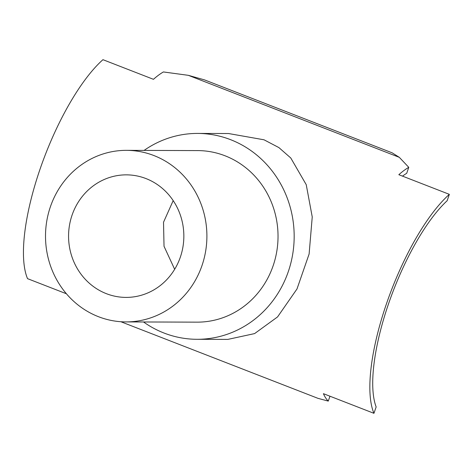 <?xml version="1.0" encoding="UTF-8"?>
<svg xmlns="http://www.w3.org/2000/svg" width="473" height="473" viewBox="0 0 473 473"><rect width="100%" height="100%" fill="white"/><g stroke="black" fill="none" stroke-linecap="round" stroke-linejoin="round"><path stroke-width="0.71" d="M173.189 200.611L163.522 222.233L164.025 246.291L174.661 269.291M125.924 321.912L197.058 322.148A85.779 80.694 -89.8 0 0 276.77 251.453A85.779 80.694 -89.8 0 0 225.077 155.8A85.779 80.694 -89.8 0 0 197.619 150.585L126.486 150.349A85.779 80.694 -89.8 0 0 46.774 221.045A85.779 80.694 -89.8 0 0 98.467 316.697A85.779 80.694 -89.8 0 0 125.924 321.912A85.779 80.694 -89.8 0 0 205.637 251.222A85.779 80.694 -89.8 0 0 153.944 155.564A85.779 80.694 -89.8 0 0 126.486 150.349M197.679 133.427L228.5 133.528L264.023 139.795L278.904 147.6L290.783 158L306.232 184.677L312.239 216.936L309.117 254.013L296.997 288.962L277.568 316.916L254.598 333.595L227.82 339.401L196.999 339.301A102.937 96.835 -89.8 0 0 292.657 254.468A102.937 96.835 -89.8 0 0 230.629 139.689A102.937 96.835 -89.8 0 0 197.679 133.427A102.937 96.835 -89.8 0 0 144.094 150.408M143.526 321.971A102.937 96.835 -89.8 0 0 164.048 333.045A102.937 96.835 -89.8 0 0 196.999 339.301M106.39 293.68A61.271 57.641 90.2 0 1 69.472 225.355A61.271 57.641 90.2 0 1 126.409 174.856A61.271 57.641 90.2 0 1 146.021 178.587A61.271 57.641 90.2 0 1 182.945 246.906A61.271 57.641 90.2 0 1 126.001 297.405A61.271 57.641 90.2 0 1 106.39 293.68M329.959 396.214L328.274 401.104A128.674 41.039 -68.8 0 1 323.431 393.678L373.948 413.319L376.147 406.934A122.542 39.088 -68.8 0 1 388.558 303.755A122.542 39.088 -68.8 0 1 447.151 200.729L449.35 194.344L398.834 174.703A128.674 41.039 -68.8 0 1 408.773 167.33L399.324 157.349L392.135 152.82L204.496 79.884L188.331 75.325L163.398 71.949A128.674 41.039 111.2 0 0 153.459 79.322L102.943 59.681A128.674 41.039 111.2 0 0 40.069 169.086A128.674 41.039 111.2 0 0 27.54 278.656L66.421 293.768M120.875 321.729L317.974 398.343L328.274 401.104M408.773 167.33L406.715 173.289A122.542 39.088 111.2 0 0 402.517 176.139M399.324 157.349L188.331 75.325M449.35 194.344A128.674 41.039 111.2 0 0 386.476 303.749A128.674 41.039 111.2 0 0 373.948 413.319"/></g></svg>
